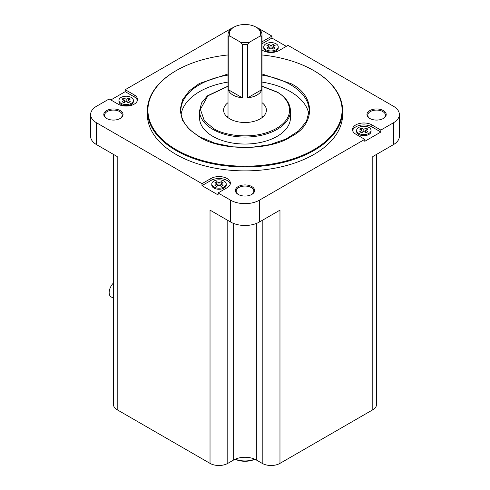 <?xml version="1.0" encoding="UTF-8"?>
<svg xmlns="http://www.w3.org/2000/svg" width="490" height="490" viewBox="0 0 490 490"><rect width="100%" height="100%" fill="white"/><g stroke="black" fill="none" stroke-linecap="round" stroke-linejoin="round"><path stroke-width="0.73" d="M261.979 73.947L290.944 83.631C315.646 95.624 315.787 124.478 291.152 136.557C270.535 150.859 220.561 151.104 199.479 136.918L189.158 129.329L182.409 120.215L180.032 110.023L182.531 99.844L189.385 90.76L199.357 83.465L228.022 73.947M261.979 86.314L276.856 92.096C287.293 96.763 299.372 114.868 276.427 128.466C252.668 141.585 221.425 134.456 213.426 128.386L204.373 120.846L200.373 109.356L207.895 95.82L228.022 86.314M147.38 110.593L147.38 114.519A97.62 56.362 0 0 0 207.644 166.594A97.62 56.362 0 0 0 314.029 154.375A97.62 56.362 0 0 0 342.62 114.519L342.62 110.593A97.62 56.362 180 0 1 314.029 150.448A97.62 56.362 180 0 1 207.644 162.662A97.62 56.362 180 0 1 147.38 110.593A97.62 56.362 180 0 1 175.971 70.738L176.345 70.523A97.087 56.056 180 0 1 228.022 54.966M261.979 54.966A97.087 56.056 180 0 1 313.655 70.523L314.029 70.738A97.62 56.362 180 0 1 342.62 110.593M106.612 110.593A9.622 5.555 0 0 0 106.612 118.451A9.622 5.555 0 0 0 120.222 118.451L120.222 118.451A9.622 5.555 0 0 0 120.222 110.593A9.622 5.555 0 0 0 106.612 110.593M119.928 118.617A8.826 5.096 0 0 0 122.237 115.175A8.826 5.096 0 0 0 116.792 110.471A8.826 5.096 0 0 0 107.175 111.573A8.826 5.096 0 0 0 104.591 115.175A8.826 5.096 0 0 0 106.906 118.617M369.779 110.593A9.622 5.555 0 0 0 369.779 118.451A9.622 5.555 0 0 0 383.388 118.451L383.388 118.451A9.622 5.555 0 0 0 383.388 110.593A9.622 5.555 0 0 0 369.779 110.593M383.094 118.617A8.826 5.096 0 0 0 385.41 115.175A8.826 5.096 0 0 0 379.958 110.471A8.826 5.096 0 0 0 370.348 111.573A8.826 5.096 0 0 0 367.763 115.175A8.826 5.096 0 0 0 370.073 118.617M238.195 186.561A9.622 5.555 0 0 0 238.195 194.42A9.622 5.555 0 0 0 251.805 194.42L251.805 194.42A9.622 5.555 0 0 0 251.805 186.561A9.622 5.555 0 0 0 238.195 186.561M251.511 194.585A8.826 5.096 0 0 0 253.826 191.149A8.826 5.096 0 0 0 248.375 186.439A8.826 5.096 0 0 0 238.759 187.548A8.826 5.096 0 0 0 236.174 191.149A8.826 5.096 0 0 0 238.489 194.585M261.979 49.9A11.362 6.56 0 0 0 279.037 50.55L288.004 45.368L393.409 106.226A20.323 11.729 180 0 1 399.362 114.519A20.323 11.729 180 0 1 393.409 122.819L380.846 130.071L380.846 132.037L364.774 141.316L364.774 139.35L259.369 200.208A20.323 11.729 180 0 1 230.631 200.208L218.068 192.95L227.035 187.774A11.362 6.56 0 0 0 230.367 183.138A11.362 6.56 0 0 0 223.348 177.074A11.362 6.56 0 0 0 210.963 178.495L201.984 183.664L96.591 122.819A20.323 11.729 180 0 1 90.638 114.519A20.323 11.729 180 0 1 96.591 106.226L109.154 98.974L118.121 104.15A11.362 6.56 0 0 0 134.193 104.15A11.362 6.56 0 0 0 137.519 99.513A11.362 6.56 0 0 0 134.193 94.87L125.226 89.695L230.631 28.837A20.323 11.729 180 0 1 233.136 27.611M137.39 100.493A11.362 6.56 0 0 0 134.193 96.836L125.226 91.661L125.226 89.695M371.059 130.407L371.059 131.498A7.221 4.165 180 0 1 368.946 134.444A7.221 4.165 180 0 1 361.081 135.35A7.221 4.165 180 0 1 356.622 131.498L356.622 130.407A7.221 4.165 180 0 1 358.735 127.461A7.221 4.165 180 0 1 366.606 126.555A7.221 4.165 180 0 1 371.059 130.407A7.221 4.165 180 0 1 368.946 133.353A7.221 4.165 180 0 1 361.081 134.254A7.221 4.165 180 0 1 356.622 130.407M313.655 70.523A97.087 56.056 180 0 1 313.649 149.793A97.087 56.056 180 0 1 176.351 149.793A97.087 56.056 180 0 1 176.345 70.523A97.087 56.056 180 0 1 176.351 70.523L175.971 70.738M278.216 46.783L278.216 47.873A7.221 4.165 180 0 1 276.103 50.819A7.221 4.165 180 0 1 268.238 51.726A7.221 4.165 180 0 1 263.779 47.873L263.779 46.783A7.221 4.165 180 0 1 265.892 43.837A7.221 4.165 180 0 1 273.763 42.93A7.221 4.165 180 0 1 278.216 46.783A7.221 4.165 180 0 1 276.103 49.729A7.221 4.165 180 0 1 268.238 50.635A7.221 4.165 180 0 1 263.779 46.783M133.378 100.383L133.378 101.479A7.221 4.165 180 0 1 131.265 104.425A7.221 4.165 180 0 1 123.394 105.326A7.221 4.165 180 0 1 118.941 101.479L118.941 100.383A7.221 4.165 180 0 1 121.055 97.437A7.221 4.165 180 0 1 128.919 96.536A7.221 4.165 180 0 1 133.378 100.383A7.221 4.165 180 0 1 131.265 103.335A7.221 4.165 180 0 1 123.394 104.235A7.221 4.165 180 0 1 118.941 100.383M226.221 184.007L226.221 185.097A7.221 4.165 180 0 1 224.108 188.05A7.221 4.165 180 0 1 216.237 188.95A7.221 4.165 180 0 1 211.784 185.097L211.784 184.007A7.221 4.165 180 0 1 213.897 181.061A7.221 4.165 180 0 1 221.762 180.155A7.221 4.165 180 0 1 226.221 184.007A7.221 4.165 180 0 1 224.108 186.953A7.221 4.165 180 0 1 216.237 187.86A7.221 4.165 180 0 1 211.784 184.007M228.022 82.069A64.166 37.05 0 0 0 199.626 91.599A64.166 37.05 0 0 0 181.122 114.28M290.454 110.814L290.454 117.796A45.454 26.24 180 0 1 277.138 136.355A45.454 26.24 180 0 1 227.605 142.039A45.454 26.24 180 0 1 199.546 117.796L199.546 110.814A45.454 26.24 180 0 0 212.568 129.201A45.454 26.24 180 0 0 277.138 129.366A45.454 26.24 180 0 0 290.454 110.814C290.233 103.463 285.835 97.21 277.267 92.059L261.979 86.142M261.979 102.643A21.389 12.348 180 0 1 266.389 110.158A21.389 12.348 180 0 1 260.123 118.886A21.389 12.348 180 0 1 236.817 121.563A21.389 12.348 180 0 1 223.612 110.158A21.389 12.348 180 0 1 228.022 102.643M228.022 115.744A21.389 12.348 0 0 0 226.864 116.706M256.062 27.146L257.005 27.691A16.979 9.8 180 0 1 261.979 34.625A16.979 9.8 180 0 1 261.758 36.187L261.758 89.676A16.979 9.8 180 0 1 257.005 95.035A16.979 9.8 180 0 1 247.713 97.786L247.713 44.296A16.979 9.8 180 0 1 242.287 44.296L242.287 97.786A16.979 9.8 180 0 1 228.242 89.676L228.242 36.187A16.979 9.8 180 0 1 228.022 34.625A16.979 9.8 180 0 1 232.995 27.691L233.938 27.146A15.643 9.028 180 0 1 256.062 27.146A15.643 9.028 180 0 1 259.982 36.125L261.758 36.187M228.242 36.187L230.018 36.125A15.643 9.028 180 0 1 233.938 27.146L232.995 27.691M259.369 200.208L259.369 222.037L279.974 210.137L279.974 463.375L372.804 409.781A12.569 7.258 0 0 0 376.485 404.654L376.485 154.424M372.804 409.781L372.804 156.543L393.409 144.648A20.323 11.729 0 0 0 399.362 136.355L399.362 114.519M279.974 463.375A12.569 7.258 180 0 1 262.205 463.375L256.344 459.994A16.041 9.261 0 0 0 233.657 459.994L227.795 463.375A12.569 7.258 180 0 1 210.026 463.375L117.196 409.781A12.569 7.258 180 0 1 113.515 404.654L113.515 154.424M259.369 222.037A20.323 11.729 180 0 1 230.631 222.037L210.026 210.137L210.026 463.375M380.846 130.071L371.879 124.895A11.362 6.56 0 0 0 359.495 123.474A11.362 6.56 0 0 0 352.482 129.531A11.362 6.56 0 0 0 355.807 134.174L364.774 139.35M256.864 27.611A20.323 11.729 180 0 1 259.369 28.837L271.932 36.095L262.965 41.27A11.362 6.56 0 0 0 261.979 41.919M380.846 132.037L371.879 126.861A11.362 6.56 0 0 0 360.297 125.262A11.362 6.56 0 0 0 352.61 130.518M271.932 36.095L271.932 38.055L286.301 46.354M110.856 99.954L125.226 91.661M218.068 192.95L218.068 194.916L201.984 185.63L201.984 183.664M90.638 114.519L90.638 136.355A20.323 11.729 0 0 0 96.591 144.648L117.196 156.543L117.196 409.781M271.932 38.055L262.965 43.236A11.362 6.56 0 0 0 261.979 43.886M230.239 184.118A11.362 6.56 0 0 0 222.552 178.868A11.362 6.56 0 0 0 210.963 180.461L201.984 185.63M113.515 282.914A9.359 5.402 120 0 0 111.101 296.891L113.515 298.288M361.62 128.031L363.843 129.311L366.061 128.031L367.953 129.121L365.73 130.407L367.953 131.688L366.061 132.778L363.843 131.498L361.62 132.778L359.727 131.688L361.951 130.407L359.727 129.121L361.62 128.031L361.62 130.218M366.061 128.031L366.061 130.218M363.843 131.498L363.843 129.311M266.885 48.063L269.108 46.783L266.885 45.503L268.777 44.406L271.001 45.693L273.218 44.406L275.111 45.503L272.887 46.783L275.111 48.063L273.218 49.159L271.001 47.873L268.777 49.159L266.885 48.063M128.38 102.759L126.157 101.479L123.939 102.759L122.047 101.669L124.27 100.383L122.047 99.103L123.939 98.012L126.157 99.292L128.38 98.012L130.273 99.103L128.049 100.383L130.273 101.669L128.38 102.759M223.115 182.727L220.892 184.007L223.115 185.293L221.223 186.384L218.999 185.097L216.782 186.384L214.889 185.293L217.113 184.007L214.889 182.727L216.782 181.637L218.999 182.917L221.223 181.637L223.115 182.727M235.261 459.179A16.979 9.8 0 0 0 254.739 459.179M269.414 48.792L269.108 46.783M220.586 186.016L220.892 184.007M308.878 114.28A64.166 37.05 0 0 0 261.979 82.069M365.73 130.407L365.43 132.41M235.12 459.246A15.643 9.028 0 0 0 254.88 459.246M268.777 44.406L268.777 46.593M362.257 132.41L361.951 130.407M271.001 45.693L271.001 47.873M124.27 100.383L124.57 102.392M221.223 183.817L221.223 181.637M273.218 44.406L273.218 46.593M127.743 102.392L128.049 100.383M218.999 185.097L218.999 182.917M123.939 98.012L123.939 100.193M216.782 183.817L216.782 181.637M272.887 46.783L272.587 48.792M128.38 100.193L128.38 98.012M126.157 99.292L126.157 101.479M217.113 184.007L217.413 186.016M263.136 116.706A21.389 12.348 0 0 0 261.979 115.744M242.287 97.786L228.242 89.676M230.018 36.125L240.51 42.183L242.287 44.296M247.713 44.296L249.49 42.183A15.643 9.028 180 0 1 240.51 42.183M261.758 89.676L247.713 97.786M249.49 42.183L259.982 36.125M261.979 75.086A64.166 37.05 180 0 1 289.957 84.378A64.166 37.05 180 0 1 309.166 110.814L306.471 121.312L298.533 131.014L285.976 139.038L269.874 144.636L251.633 147.325L232.824 146.847L215.055 143.264L199.877 136.875C187.394 129.544 181.049 120.859 180.835 110.814A64.166 37.05 180 0 1 199.626 84.617A64.166 37.05 180 0 1 228.022 75.086M134.193 94.87L134.193 96.836M393.409 144.648L393.409 122.819M372.804 399.522L372.804 156.543M262.205 220.402L262.205 463.375M230.631 200.208L230.631 222.037M96.591 122.819L96.591 144.648M227.795 463.375L227.795 220.402M233.657 459.994L233.657 223.477M256.344 223.477L256.344 459.994M371.879 124.895L371.879 126.861M262.965 41.27L262.965 43.236M210.963 178.495L210.963 180.461M261.979 117.667L261.979 34.625M228.022 86.142L207.399 95.838L201.568 102.937L199.546 110.814M228.022 117.667L228.022 34.625"/></g></svg>
